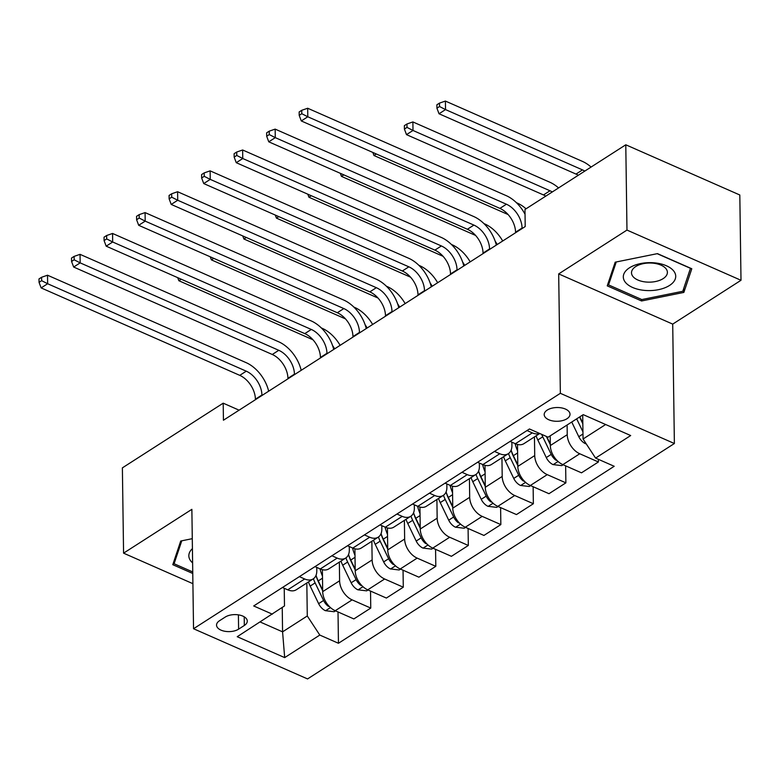 <?xml version="1.0" encoding="UTF-8"?>
<svg xmlns="http://www.w3.org/2000/svg" width="780" height="780" viewBox="0 0 780 780"><rect width="100%" height="100%" fill="white"/><g stroke="black" fill="none" stroke-linecap="round" stroke-linejoin="round"><path stroke-width="1.17" d="M547.248 410.065A12.909 6.883 179.2 0 0 544.196 414.59A12.909 6.883 179.2 0 0 552.718 420.927A12.909 6.883 179.2 0 0 566.962 418.743A12.909 6.883 179.2 0 0 570.014 414.229A12.909 6.883 179.2 0 0 561.493 407.891A12.909 6.883 179.2 0 0 547.248 410.065M741 280.283L626.974 230.08L558.685 273.907L672.711 324.11L741 280.283L739.81 194.99L625.784 144.787L524.969 209.489L525.213 226.551L223.431 420.225L223.197 403.172L122.382 467.863L123.571 553.157L192.904 583.684M672.711 324.11L674.378 443.518L307.564 678.932L193.537 628.739L560.352 393.315L674.378 443.518M238.602 629.158L244.325 625.482A12.499 6.669 179.2 0 0 247.28 621.104A12.499 6.669 179.2 0 0 239.021 614.962A12.499 6.669 179.2 0 0 225.225 617.068L219.502 620.743A12.499 6.669 179.2 0 0 216.547 625.121A12.499 6.669 179.2 0 0 224.806 631.264A12.499 6.669 179.2 0 0 238.602 629.158L238.407 614.855M260.159 621.992L282.575 631.849L307.281 615.986L319.8 635.066L338.452 643.276L614.211 466.284L595.569 458.084L583.05 439.003L605.631 424.515M319.8 635.066L284.68 657.608L237.227 636.714L284.485 605.953L284.232 588.276M595.569 458.084L630.688 435.542L583.225 414.648L548.106 437.19L529.464 428.981L253.695 605.962L272.347 614.172M626.974 230.08L625.784 144.787M558.685 273.907L560.352 393.315M193.537 628.739L191.87 509.33L123.571 553.157M239.099 410.173L223.197 403.172M282.233 607.474L282.575 631.849L284.68 657.608M494.491 451.425L499.775 453.745A16.136 10.364 57.3 0 0 508.307 453.677A16.136 10.364 57.3 0 0 511.914 445.526L511.865 442.182M461.974 472.29L467.259 474.62A16.136 10.364 57.3 0 0 475.781 474.552A16.136 10.364 57.3 0 0 479.398 466.401L479.349 463.047M429.458 493.165L434.743 495.485A16.136 10.364 57.3 0 0 443.264 495.417A16.136 10.364 57.3 0 0 446.881 487.266L446.833 483.922M396.942 514.03L402.217 516.36A16.136 10.364 57.3 0 0 410.748 516.292A16.136 10.364 57.3 0 0 414.356 508.141L414.307 504.787M364.416 534.904L369.7 537.225A16.136 10.364 57.3 0 0 378.222 537.157A16.136 10.364 57.3 0 0 381.839 529.006L381.79 525.661M331.9 555.769L337.184 558.1A16.136 10.364 57.3 0 0 345.706 558.032A16.136 10.364 57.3 0 0 349.323 549.88L349.274 546.536M299.383 576.644L304.668 578.975A16.136 10.364 57.3 0 0 313.19 578.906A16.136 10.364 57.3 0 0 316.797 570.755L316.758 567.401M306.823 582.982L307.281 615.986M322.384 569.683L322.696 591.64A16.136 10.364 57.3 0 0 335.215 610.721L353.857 618.93L370.763 608.068L370.529 591.074M339.349 562.117L339.602 580.788A16.136 10.364 57.3 0 0 352.121 599.869L370.763 608.068M354.91 548.808L355.212 570.775A16.136 10.364 57.3 0 0 367.731 589.846L386.373 598.055L403.289 587.203L403.046 570.209M371.865 541.242L372.128 559.923A16.136 10.364 57.3 0 0 384.637 578.994L403.289 587.203M387.426 527.943L387.738 549.9A16.136 10.364 57.3 0 0 400.247 568.971L418.899 577.181L435.805 566.329L435.572 549.334M404.381 520.377L404.644 539.048A16.136 10.364 57.3 0 0 417.163 558.119L435.805 566.329M419.942 507.068L420.254 529.035A16.136 10.364 57.3 0 0 432.773 548.106L451.415 556.316L468.322 545.464L468.088 528.469M436.898 499.502L437.161 518.183A16.136 10.364 57.3 0 0 449.68 537.254L468.322 545.464M452.468 486.203L452.77 508.16A16.136 10.364 57.3 0 0 465.29 527.231L483.931 535.441L500.848 524.589L500.604 507.595M469.423 478.627L469.687 497.308A16.136 10.364 57.3 0 0 482.196 516.38L500.848 524.589M484.985 465.328L485.287 487.285A16.136 10.364 57.3 0 0 497.806 506.366L516.457 514.576L533.364 503.724L533.13 486.73M501.94 457.762L502.203 476.434A16.136 10.364 57.3 0 0 514.722 495.514L533.364 503.724M517.501 444.454L517.813 466.421A16.136 10.364 57.3 0 0 530.332 485.491L548.974 493.701L565.88 482.849L565.646 465.855M534.456 436.888L534.719 455.569A16.136 10.364 57.3 0 0 547.238 474.64L565.88 482.849M550.192 435.844L550.329 445.546A16.136 10.364 57.3 0 0 562.848 464.627L581.49 472.826L598.406 461.974L598.367 459.313M567.109 424.993L567.236 434.694A16.136 10.364 57.3 0 0 579.755 453.765L598.406 461.974M582.709 414.979L583.05 439.003M282.467 587.496L287.752 589.826A16.136 10.364 57.3 0 0 296.273 589.758L313.19 578.906M338.452 643.276L338.013 611.949M314.993 566.631L320.268 568.951A16.136 10.364 57.3 0 0 328.799 568.883L345.706 558.032M347.51 545.756L352.794 548.087A16.136 10.364 57.3 0 0 361.315 548.008L378.222 537.157M380.026 524.882L385.31 527.212A16.136 10.364 57.3 0 0 393.832 527.143L410.748 516.292M412.542 504.017L417.827 506.337A16.136 10.364 57.3 0 0 426.358 506.269L443.264 495.417M445.068 483.142L450.352 485.472A16.136 10.364 57.3 0 0 458.874 485.404L475.781 474.552M477.584 462.277L482.869 464.597A16.136 10.364 57.3 0 0 491.39 464.529L508.307 453.677M510.1 441.402L515.385 443.732A16.136 10.364 57.3 0 0 523.916 443.664L539.74 433.505M527.017 430.55L532.301 432.88A16.136 10.364 57.3 0 0 539.584 433.436M192.738 571.954L174.086 563.735L181.779 540.803L192.28 538.678L180.716 541.018L172.79 564.691L192.767 573.485M657.452 253.627L615.176 262.187L607.24 285.86L641.579 300.973L683.855 292.422L691.792 268.749L657.452 253.627M683.797 288.229L683.855 292.422M641.56 299.442L641.579 300.973M261.914 395.528L261.914 395.021A20.163 12.958 57.3 0 0 246.266 371.183L47.639 283.735L41.135 287.908L239.762 375.356L246.266 371.183M255.411 399.701L255.401 399.194A20.163 12.958 57.3 0 0 239.762 375.356M39 278.928L39.049 282.34L41.652 280.663L41.603 277.261L39 278.928M41.652 280.663L47.639 283.735L47.522 275.213L246.139 362.651A30.254 19.432 -122.7 0 1 268.671 391.19M47.522 275.213L41.603 277.261M39.049 282.34L41.135 287.908M322.481 576.176A30.859 19.822 -122.7 0 1 320.034 568.844M335.498 610.847L334.132 611.725L325.367 610.672A10.686 6.864 -122.7 0 1 318.64 603.661L310.186 586.082A30.859 19.822 -122.7 0 1 308.441 581.948M322.676 590.109L318.25 580.905A30.859 19.822 -122.7 0 1 316.017 575.357A25.613 16.448 -122.7 0 0 318.445 581.948L322.686 590.762M313.385 578.77A30.859 19.822 57.3 0 0 315.13 582.904L323.583 600.483A10.686 6.864 57.3 0 0 328 606.07L329.491 606.655M334.639 348.855A20.163 12.958 57.3 0 0 332.572 345.579M181.233 279.211L178.864 280.732L312.975 339.778M321.331 327.941L322.238 328.341A30.254 19.432 -122.7 0 1 340.109 345.345M177.713 277.66L178.864 280.732M294.44 374.654L294.43 374.147A20.163 12.958 57.3 0 0 278.782 350.308L80.165 262.87L73.661 267.043L272.279 354.481L278.782 350.308M287.927 378.836L287.927 378.329A20.163 12.958 57.3 0 0 272.279 354.481M71.516 258.053L71.565 261.466L74.168 259.798L74.119 256.386L71.516 258.053M74.168 259.798L80.165 262.87L80.038 254.339L278.665 341.776A30.254 19.432 -122.7 0 1 301.197 370.325M80.038 254.339L74.119 256.386M71.565 261.466L73.661 267.043M326.956 353.788L326.947 353.281A20.163 12.958 57.3 0 0 311.298 329.443L112.681 241.995L106.178 246.168L304.795 333.616L311.298 329.443M320.453 357.962L320.444 357.454A20.163 12.958 57.3 0 0 304.795 333.616M104.042 237.188L104.091 240.601L106.684 238.924L106.636 235.511L104.042 237.188M106.684 238.924L112.681 241.995L112.564 233.464L311.181 320.911A30.254 19.432 -122.7 0 1 333.713 349.45M112.564 233.464L106.636 235.511M104.091 240.601L106.178 246.168M359.473 332.914L359.463 332.407A20.163 12.958 57.3 0 0 343.824 308.568L145.197 221.13L138.694 225.303L337.321 312.741L343.824 308.568M352.969 337.087L352.96 336.58A20.163 12.958 57.3 0 0 337.321 312.741M136.559 216.314L136.607 219.726L139.21 218.059L139.162 214.646L136.559 216.314M139.21 218.059L145.197 221.13L145.08 212.599L343.697 300.037A30.254 19.432 -122.7 0 1 366.229 328.575M145.08 212.599L139.162 214.646M136.607 219.726L138.694 225.303M354.998 555.311A30.859 19.822 -122.7 0 1 352.55 547.979M368.023 589.972L366.659 590.85L357.893 589.807A10.686 6.864 -122.7 0 1 351.156 582.787L342.703 565.207A30.859 19.822 -122.7 0 1 340.957 561.073M355.192 569.234L350.766 560.03A30.859 19.822 -122.7 0 1 348.533 554.492A25.613 16.448 -122.7 0 0 350.961 561.083L355.202 569.897M345.901 557.905A30.859 19.822 57.3 0 0 347.646 562.039L356.099 579.618A10.686 6.864 57.3 0 0 360.516 585.195L362.008 585.79M367.156 327.99A20.163 12.958 57.3 0 0 365.098 324.704M213.749 258.346L211.38 259.867L345.501 318.903M353.847 307.067L354.754 307.466A30.254 19.432 -122.7 0 1 372.625 324.47M210.23 256.796L211.38 259.867M387.514 534.437A30.859 19.822 -122.7 0 1 385.066 527.105M400.54 569.098L399.175 569.975L390.409 568.932A10.686 6.864 -122.7 0 1 383.672 561.912L375.219 544.342A30.859 19.822 -122.7 0 1 373.474 540.208M387.709 548.359L383.282 539.165A30.859 19.822 -122.7 0 1 381.059 533.617M378.417 537.03A30.859 19.822 57.3 0 0 380.162 541.164L388.615 558.743A10.686 6.864 57.3 0 0 393.032 564.32L394.524 564.915M387.719 549.023L383.477 540.208A25.613 16.448 -122.7 0 1 381.049 533.627M399.672 307.115A20.163 12.958 57.3 0 0 397.615 303.839M246.275 237.471L243.906 238.992L378.017 298.038M386.363 286.192L387.27 286.591A30.254 19.432 -122.7 0 1 405.151 303.605M242.755 235.921L243.906 238.992M420.04 513.572A30.859 19.822 -122.7 0 1 417.583 506.23M433.056 548.233L431.691 549.11L422.926 548.067A10.686 6.864 -122.7 0 1 416.198 541.047L407.745 523.468A30.859 19.822 -122.7 0 1 406 519.334M420.235 527.495L415.808 518.291A30.859 19.822 -122.7 0 1 413.575 512.752A25.613 16.448 -122.7 0 0 416.003 519.334L420.244 528.158M410.943 516.165A30.859 19.822 57.3 0 0 412.678 520.299L421.142 537.868A10.686 6.864 57.3 0 0 425.548 543.455L427.05 544.05M432.198 286.24A20.163 12.958 57.3 0 0 430.131 282.965M278.791 216.606L276.422 218.117L410.534 277.163M418.889 265.327L419.796 265.726A30.254 19.432 -122.7 0 1 437.668 282.731M275.272 215.056L276.422 218.117M391.989 312.049L391.989 311.542A20.163 12.958 57.3 0 0 376.34 287.693L177.723 200.255L171.22 204.428L369.837 291.876L376.34 287.693M385.486 316.222L385.486 315.715A20.163 12.958 57.3 0 0 369.837 291.876M169.075 195.439L169.124 198.851L171.727 197.184L171.678 193.772L169.075 195.439M171.727 197.184L177.723 200.255L177.596 191.724L376.223 279.172A30.254 19.432 -122.7 0 1 398.755 307.71M177.596 191.724L171.678 193.772M169.124 198.851L171.22 204.428M452.556 492.697A30.859 19.822 -122.7 0 1 450.109 485.365M465.582 527.358L464.207 528.236L455.442 527.192A10.686 6.864 -122.7 0 1 448.715 520.172L440.261 502.593A30.859 19.822 -122.7 0 1 438.516 498.469M452.751 506.62L448.325 497.425A30.859 19.822 -122.7 0 1 446.092 491.878A25.613 16.448 -122.7 0 0 448.519 498.469L452.761 507.283M443.459 495.29A30.859 19.822 57.3 0 0 445.204 499.424L453.658 517.004A10.686 6.864 57.3 0 0 458.075 522.581L459.566 523.175M464.714 265.375A20.163 12.958 57.3 0 0 462.657 262.09M311.308 195.731L308.939 197.252L443.05 256.288M451.406 244.452L452.312 244.852A30.254 19.432 -122.7 0 1 470.184 261.865M307.788 194.181L308.939 197.252M192.416 548.623A26.218 13.981 179.2 0 0 192.611 562.907M174.047 560.917L174.086 563.735M669.542 285.441A26.218 13.981 179.2 0 0 666.413 265.765A26.218 13.981 179.2 0 0 629.48 267.803A26.218 13.981 179.2 0 0 632.6 287.469A26.218 13.981 179.2 0 0 669.542 285.441M663.166 278.616A17.95 9.575 179.2 0 0 667.397 272.327A17.95 9.575 179.2 0 0 655.551 263.523A17.95 9.575 179.2 0 0 635.739 266.546A17.95 9.575 179.2 0 0 631.508 272.834A17.95 9.575 179.2 0 0 643.354 281.648A17.95 9.575 179.2 0 0 663.166 278.616M608.546 284.905L616.239 261.973L657.199 253.685L690.466 268.33L682.783 291.272L641.823 299.559L608.546 284.905L608.507 282.077M424.515 291.174L424.505 290.667A20.163 12.958 57.3 0 0 408.856 266.828L210.239 179.38L203.736 183.563L402.353 271.001L408.856 266.828M418.012 295.347L418.002 294.84A20.163 12.958 57.3 0 0 402.353 271.001M201.601 174.574L201.64 177.986L204.243 176.319L204.194 172.906L201.601 174.574M204.243 176.319L210.239 179.38L210.122 170.859L408.74 258.297A30.254 19.432 -122.7 0 1 431.272 286.835M210.122 170.859L204.194 172.906M201.64 177.986L203.736 183.563M457.031 270.309L457.022 269.802A20.163 12.958 57.3 0 0 441.382 245.953L242.755 158.516L236.252 162.689L434.869 250.127L441.382 245.953M450.528 274.482L450.518 273.975A20.163 12.958 57.3 0 0 434.869 250.127M234.117 153.699L234.166 157.111L236.769 155.444L236.72 152.032L234.117 153.699M236.769 155.444L242.755 158.516L242.639 149.984L441.256 237.422A30.254 19.432 -122.7 0 1 463.788 265.97M242.639 149.984L236.72 152.032M234.166 157.111L236.252 162.689M489.548 249.434L489.548 248.927A20.163 12.958 57.3 0 0 473.899 225.089L275.281 137.641L268.769 141.814L467.395 229.261L473.899 225.089M483.044 253.607L483.044 253.1A20.163 12.958 57.3 0 0 467.395 229.261M266.633 132.834L266.682 136.246L269.285 134.57L269.236 131.157L266.633 132.834M269.285 134.57L275.281 137.641L275.155 129.119L473.782 216.557A30.254 19.432 -122.7 0 1 496.314 245.095M275.155 129.119L269.236 131.157M266.682 136.246L268.769 141.814M485.072 471.832A30.859 19.822 -122.7 0 1 482.625 464.49M498.098 506.493L496.733 507.37L487.968 506.317A10.686 6.864 -122.7 0 1 481.231 499.307L472.777 481.728A30.859 19.822 -122.7 0 1 471.032 477.594M485.267 485.755L480.841 476.551A30.859 19.822 -122.7 0 1 478.618 471.003A25.613 16.448 -122.7 0 0 481.036 477.594L485.277 486.418M475.976 474.415A30.859 19.822 57.3 0 0 477.721 478.559L486.174 496.129A10.686 6.864 57.3 0 0 490.591 501.716L492.082 502.3M497.231 244.501A20.163 12.958 57.3 0 0 495.173 241.225M343.834 174.857L341.465 176.377L475.576 235.423M483.922 223.587L484.828 223.987A30.254 19.432 -122.7 0 1 502.71 240.991M340.314 173.316L341.465 176.377M517.598 450.957A30.859 19.822 -122.7 0 1 515.141 443.625M530.615 485.618L529.25 486.496L520.484 485.452A10.686 6.864 -122.7 0 1 513.757 478.433L505.294 460.853A30.859 19.822 -122.7 0 1 503.558 456.729M517.793 464.88L513.367 455.676A30.859 19.822 -122.7 0 1 511.134 450.138A25.613 16.448 -122.7 0 0 513.562 456.729L517.803 465.543M508.492 453.55A30.859 19.822 57.3 0 0 510.237 457.685L518.7 475.264A10.686 6.864 57.3 0 0 523.107 480.841L524.599 481.435M376.35 153.992L373.981 155.512L508.092 214.549M516.438 202.712L517.355 203.112A30.254 19.432 -122.7 0 1 526.051 208.796M372.83 152.441L373.981 155.512M563.14 464.753L561.766 465.631L553 464.578A10.686 6.864 -122.7 0 1 546.273 457.558L537.82 439.988A30.859 19.822 -122.7 0 1 536.075 435.854M541.661 434.353A30.859 19.822 57.3 0 0 542.763 436.81L551.216 454.389A10.686 6.864 57.3 0 0 555.633 459.966L557.125 460.561M550.309 444.015L546.731 436.585M550.319 444.668L546.341 436.41M545.776 196.141A20.163 12.958 57.3 0 0 543.484 194.941L406.497 134.638L413 130.465L407.014 127.393L406.965 123.981L404.362 125.648L404.41 129.061L407.014 127.393M552.279 191.968A20.163 12.958 57.3 0 0 549.988 190.768L413 130.465L412.883 121.933L549.871 182.247A30.254 19.432 -122.7 0 1 558.568 187.931M412.883 121.933L406.965 123.981M404.41 129.061L406.497 134.638M522.073 228.559L522.064 228.053A20.163 12.958 57.3 0 0 506.415 204.214L307.798 116.776L301.294 120.949L499.912 208.387L506.415 204.214M515.57 232.732L515.56 232.235A20.163 12.958 57.3 0 0 499.912 208.387M299.149 111.959L299.198 115.372L301.802 113.704L301.753 110.292L299.149 111.959M301.802 113.704L307.798 116.776L307.681 108.244L506.298 195.682A30.254 19.432 -122.7 0 1 525.038 214.266M307.681 108.244L301.753 110.292M299.198 115.372L301.294 120.949M586.19 443.791L585.526 443.713A10.686 6.864 -122.7 0 1 578.789 436.693L571.74 422.019M582.826 423.14L579.803 416.842M576.673 418.85L582.952 431.886M582.835 423.803L579.559 416.998M578.292 175.266A20.163 12.958 57.3 0 0 576.001 174.076L439.023 113.763L445.526 109.59L439.53 106.519L439.481 103.116L436.878 104.783L436.927 108.196L439.53 106.519M584.795 171.093A20.163 12.958 57.3 0 0 582.504 169.903L445.526 109.59L445.399 101.069L582.387 161.372A30.254 19.432 -122.7 0 1 591.084 167.056M445.399 101.069L439.481 103.116M436.927 108.196L439.023 113.763M339.602 580.788L322.696 591.64M372.128 559.923L355.212 570.775M404.644 539.048L387.738 549.9M437.161 518.183L420.254 529.035M469.687 497.308L452.77 508.16M502.203 476.434L485.287 487.285M534.719 455.569L517.813 466.421M567.236 434.694L550.329 445.546M352.121 599.869L335.215 610.721M304.668 578.975L287.752 589.826M337.184 558.1L320.268 568.951M384.637 578.994L367.731 589.846M369.7 537.225L352.794 548.087M417.163 558.119L400.247 568.971M402.217 516.36L385.31 527.212M449.68 537.254L432.773 548.106M434.743 495.485L417.827 506.337M482.196 516.38L465.29 527.231M467.259 474.62L450.352 485.472M514.722 495.514L497.806 506.366M499.775 453.745L482.869 464.597M547.238 474.64L530.332 485.491M532.301 432.88L515.385 443.732M579.755 453.765L562.848 464.627M244.208 616.804L244.325 625.482M255.401 399.194L261.914 395.021M325.591 610.701L330.457 607.581M318.25 580.905L322.51 578.175M310.186 586.082L315.13 582.904M318.64 603.661L323.583 600.483M327.98 604.978L328 606.07M287.927 378.329L294.43 374.147M320.444 357.454L326.947 353.281M352.96 336.58L359.463 332.407M358.108 589.836L362.973 586.706M350.766 560.03L355.027 557.3M342.703 565.207L347.646 562.039M351.156 582.787L356.099 579.618M360.497 584.113L360.516 585.195M390.624 568.961L395.499 565.841M383.282 539.165L387.543 536.425M375.219 544.342L380.162 541.164M383.672 561.912L388.615 558.743M393.023 563.238L393.032 564.32M423.15 548.087L428.015 544.966M415.808 518.291L420.069 515.56M407.745 523.468L412.678 520.299M416.198 541.047L421.142 537.868M425.539 542.373L425.548 543.455M385.486 315.715L391.989 311.542M455.666 527.221L460.531 524.092M448.325 497.425L452.585 494.686M440.261 502.593L445.204 499.424M448.715 520.172L453.658 517.004M458.055 521.498L458.075 522.581M418.002 294.84L424.505 290.667M450.518 273.975L457.022 269.802M483.044 253.1L489.548 248.927M488.183 506.347L493.048 503.227M480.841 476.551L485.101 473.821M472.777 481.728L477.721 478.559M481.231 499.307L486.174 496.129M490.581 500.633L490.591 501.716M520.708 485.482L525.574 482.352M513.367 455.676L517.618 452.946M505.294 460.853L510.237 457.685M513.757 478.433L518.7 475.264M523.097 479.758L523.107 480.841M553.225 464.607L558.09 461.487M537.82 439.988L542.763 436.81M546.273 457.558L551.216 454.389M543.484 194.941L549.988 190.768M555.614 458.884L555.633 459.966M515.56 232.235L522.064 228.053M578.789 436.693L582.982 434.002M576.001 174.076L582.504 169.903"/></g></svg>
